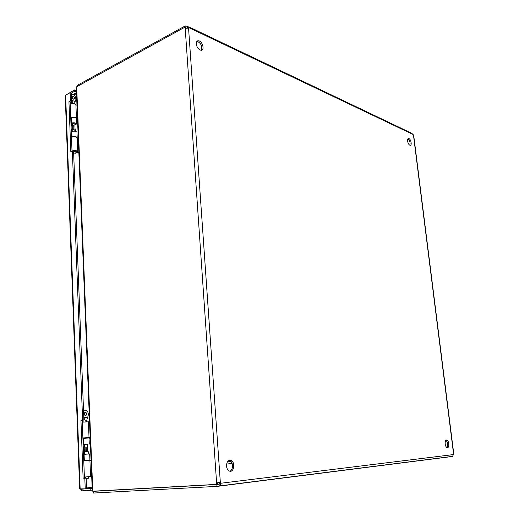 <?xml version="1.0" encoding="UTF-8"?>
<svg xmlns="http://www.w3.org/2000/svg" width="519" height="519" viewBox="0 0 519 519"><rect width="100%" height="100%" fill="white"/><g stroke="black" fill="none" stroke-linecap="round" stroke-linejoin="round"><path stroke-width="0.78" d="M201.314 50.233C202.52 46.431 201.223 43.486 197.421 41.397L196.87 41.377M196.253 43.914C196.208 41.715 196.986 40.67 198.589 40.78C202.747 41.235 205.031 51.115 200.769 50.207C198.329 49.363 196.824 47.261 196.253 43.914M409.874 145.249C410.484 142.699 409.815 140.591 407.869 138.917M407.597 141.077C407.454 139.332 407.824 138.476 408.713 138.508C410.879 138.755 412.294 145.878 410.062 145.307C408.855 144.801 408.031 143.393 407.597 141.077M229.82 471.194C233.498 470.156 233.219 461.404 229.495 460.431L229.164 460.34M226.518 466.075C226.641 461.929 228.081 460.009 230.838 460.321C235.516 461.625 234.147 472.939 229.502 471.103C227.802 470.37 226.809 468.689 226.518 466.075M446.846 447.521C448.156 444.958 447.865 442.532 445.977 440.229M445.192 444.011C445.03 441.312 445.581 439.982 446.859 440.021C449.233 440.553 449.506 448.539 447.112 447.638C446.145 447.209 445.503 445.996 445.192 444.011M95.1 491.195L94.173 491.246M93.29 491.292L93.485 492.343M76.267 87.594L76.682 86.777L92.778 491.208L92.285 491.006L76.267 87.594M92.778 491.208L215.988 484.415L216.605 482.878L218.804 482.527M186.308 28.032L185.257 27.468L185.153 25.95L77.221 85.421L77.26 86.362M185.153 25.95L187.813 26.339L189.039 27.728L188.559 28.149L185.199 28.253L184.498 27.403L76.682 86.777M184.498 27.403L185.692 27.968M93.446 491.383L93.511 493.05L216.968 486.387L216.838 484.48L94.289 491.285M451.971 456.435L452.536 456.363L453.768 453.84L413.708 135.465L411.904 133.37M188.559 28.149L220.348 482.54L220.971 483.319L220.037 485.888L219.239 486.134L219.102 484.233L219.621 483.397L218.999 482.618M219.239 486.134L216.968 486.387M453.385 454.579L219.621 483.397M216.838 484.48L219.187 484.221M218.064 482.599L217.266 484.253L215.988 484.415M217.883 482.722L216.605 482.878L185.199 28.253M187.755 28.02L187.359 27.994M187.333 27.987L187.229 26.475M413.143 134.531L189.039 27.728L188.352 28.104M72.368 151.068L73.588 151.405L83.89 420.001L82.223 420.241L84.454 478.881L86.141 478.758L86.524 488.69L85.22 488.84L84.844 478.888L83.15 479.011L80.938 420.28L82.605 420.046L72.368 151.068L70.831 151.801L68.943 101.737L70.461 100.926L70.149 92.706L71.35 93.115L71.667 101.322L70.149 102.133L72.018 151.237M70.461 100.926L71.667 101.322M68.943 101.737L70.149 102.133M82.605 420.046L83.89 420.001M80.938 420.28L82.223 420.241M83.15 479.011L84.454 478.881M84.844 478.888L86.141 478.758M79.679 488.924L65.245 95.976L65.634 95.178L70.149 92.706M85.22 488.84L79.686 488.924M92.174 488.379L89.034 488.613L92.174 488.288M76.565 95.042L73.685 94.4L74.048 93.829L76.514 93.673M74.509 93.654L76.514 93.699M76.442 91.96L74.561 91.318L74.509 89.956L66.445 94.73M71.298 93.096L74.561 91.318M66.97 94.445L66.957 94.088M76.39 90.604L74.509 89.956M80.588 489.112L81.723 490.857L92.246 490.137M81.541 489.054L92.181 488.489M84.967 488.853L81.658 489.216L81.723 490.857M90.144 488.716L90.209 490.371M70.753 117.962L71.265 117.781C73.756 117.242 75.489 117.515 76.455 118.604L76.462 118.851M70.954 123.25L71.466 123.068C73.964 122.536 75.696 122.802 76.663 123.879L74.892 125.085M72.368 125.066L71.006 124.605M77 132.455L76.987 132.215C76.021 131.171 74.288 130.911 71.784 131.437L71.272 131.618M71.473 136.945L71.985 136.769C74.496 136.244 76.235 136.497 77.201 137.522L77.221 138.041M71.719 123.626L72.349 124.521M74.872 124.541L75.476 123.918L72.29 123.425L70.98 123.885M70.986 124.171L71.739 124.112M76.572 121.589L77.629 121.913M71.019 125.079L72.044 125.39M71.045 125.663L71.44 125.78M73.049 129.452L73.854 129.004L73.711 125.287L72.705 125.014L72.848 128.731L71.207 129.912M71.246 131.048L71.674 131.476M72.705 125.014L71.064 126.201M73.854 129.004L72.848 128.731M82.917 438.393L89.041 437.991M83.15 444.588L87.328 444.387M84.61 444.601L83.15 444.686M88.561 460.567L83.76 460.658L89.917 460.139L89.67 453.917L83.52 454.397M89.917 460.139L88.554 460.275M83.76 460.684L84.629 460.898M83.961 444.549L84.61 444.562M87.328 444.348L83.15 444.634M83.15 444.653L83.961 444.588M88.554 460.308L91.052 460.113L88.554 460.321M89.054 438.231L90.183 438.172M83.157 444.718L84.61 444.634M83.157 444.764L84.61 444.673M84.623 460.625L83.76 460.697M85.427 451.511L86.31 451.42L86.141 447.06L85.077 447.125L85.246 451.491L83.416 451.699M83.423 451.757L84.415 451.712M85.077 447.125L83.254 447.352M86.31 451.42L85.246 451.491M83.806 417.789L84.642 419.281C85.856 422.057 86.628 422.129 86.958 419.488L87.529 417.633C88.704 414.915 88.515 412.644 86.958 410.808L85.388 410.451L83.553 411.158M83.533 410.698L83.935 410.678M85.46 412.313L85.745 412.339C87.302 413.851 87.153 414.941 85.298 415.615C83.806 414.344 83.864 413.241 85.46 412.313M84.629 412.702L84.96 415.472M87.328 444.27L87.575 450.583L86.284 450.667M88.308 453.995L88.224 451.575L84.688 451.841L84.286 451.9L84.383 454.32M89.138 476.663L88.295 478.356L86.245 478.537L85.252 477.006M87.666 437.673L83.754 437.978M82.3 422.155L88.405 421.817M83.76 438.042L82.904 438.081M82.897 437.965L87.672 437.699M83.773 460.976L91.065 460.392M84.383 477.078L90.559 476.513L89.93 460.47M90.559 476.481L91.701 476.377M87.672 437.731L90.157 437.549M88.412 421.934L89.534 421.863M90.163 437.595L87.672 437.776M74.483 103.832L75.125 101.477C77.084 99.382 74.704 94.283 73.14 94.711L71.414 94.698M73.198 96.3C74.749 97.553 74.885 98.526 73.607 99.213C71.817 98.136 71.583 97.144 72.9 96.242L73.198 96.3M72.005 97.072L73.173 99.097M70.759 101.808L70.947 102.528M73.276 103.631L71.628 100.375M71.006 103.826L71.304 102.107L72.407 101.841M74.846 123.84L72.569 123.477L72.342 123.866M74.84 123.743L75.054 129.283L73.847 128.855M75.651 130.301L72.368 129.789L72.057 131.359M76.299 151.905L76.481 151.535L73.069 151.263M75.476 153.209L73.763 153.06L75.476 153.209M70.227 104.163C72.705 103.3 74.6 103.508 75.91 104.786L75.917 105.039M70.74 117.651C73.224 116.814 75.125 117.009 76.436 118.235L76.429 118.546M76.254 151.983L76.553 151.529C75.722 150.847 74.541 150.75 73.01 151.25M71.486 137.275C73.983 136.471 75.897 136.646 77.208 137.801L77.746 151.483L77.143 152.281L76.228 152.035M72.005 150.997C74.515 150.212 76.429 150.374 77.746 151.483M77.253 138.833L78.304 138.904M76.027 152.372L78.849 152.534M78.862 152.969L75.78 152.794M76.481 119.318L77.532 119.396M75.949 105.908L77 105.993M77.552 119.876L76.501 119.798M231.013 461.501L227.445 461.839M227.38 461.942L231.085 461.586M232.11 463.493L226.628 464.031M453.574 453.976L413.468 135.141M451.984 456.532L219.459 486.108M65.634 95.178L80.153 489.138M75.8 98.376L76.708 98.681M76.747 99.577L75.839 99.278M73.095 98.357L72.18 98.052M92.161 488.055L86.524 488.677M86.498 487.97L92.135 487.354M71.265 117.781L71.466 123.068M71.784 131.437L71.985 136.769M71.907 125.468L72.05 129.186M83.475 438.328L83.715 444.53M84.084 454.346L84.325 460.593M84.195 447.229L84.357 451.588M84.642 419.281L83.864 419.352M83.806 417.743L87.529 417.633M71.628 100.316L75.125 101.477M198.589 40.78L197.421 41.397M408.713 138.508L407.986 138.755M230.838 460.321L229.495 460.431M446.859 440.021L446.204 440.073M220.037 485.888L452.536 456.363M218.856 482.547L219.479 482.592M217.961 482.657L217.623 482.754M411.911 133.37L188.845 26.832M76.455 118.604L76.663 123.879M76.987 132.215L77.201 137.522M89.041 437.965L89.287 444.141M85.745 412.339L84.921 412.469M83.072 420.118L83.15 422.051M83.754 437.939L83.767 438.302M86.958 419.488L87.049 421.759M87.666 437.634L87.679 437.997M84.603 444.485L84.707 447.17M87.581 450.589L88.224 451.575M88.405 421.785L89.028 437.536M72.9 96.242L72.128 96.657M74.574 102.775L74.619 103.871M72.323 123.84L72.089 123.496M72.323 123.827L72.375 125.202M75.041 129.263L75.566 130.022M75.644 130.165L75.696 131.372M75.67 152.988L76.494 151.574M75.91 104.786L76.436 118.235"/></g></svg>
